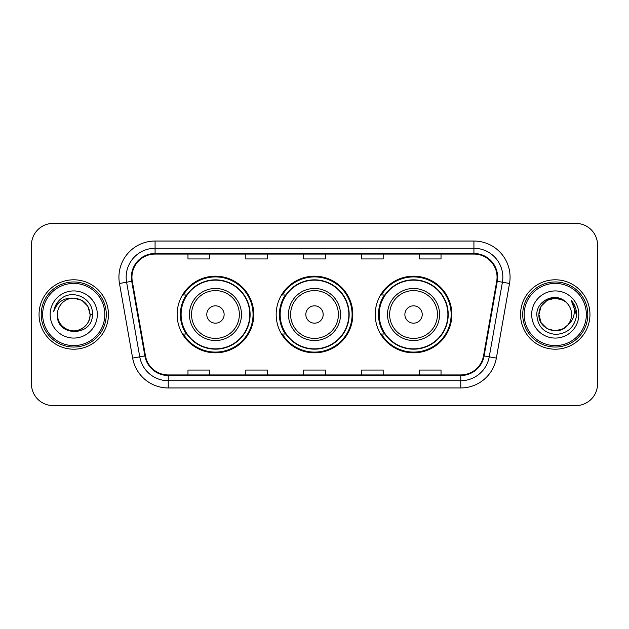 <?xml version="1.0" encoding="UTF-8"?>
<svg xmlns="http://www.w3.org/2000/svg" width="629" height="629" viewBox="0 0 629 629"><rect width="100%" height="100%" fill="white"/><g stroke="black" fill="none" stroke-linecap="round" stroke-linejoin="round"><path stroke-width="0.94" d="M375.23 314.5A38.322 38.322 0 0 0 413.552 352.822A38.322 38.322 0 0 0 451.866 314.5A38.322 38.322 0 0 0 413.552 276.178A38.322 38.322 0 0 0 375.23 314.5M276.178 314.5A38.322 38.322 0 0 0 314.5 352.822A38.322 38.322 0 0 0 352.822 314.5A38.322 38.322 0 0 0 314.5 276.178A38.322 38.322 0 0 0 276.178 314.5M177.134 314.5A38.322 38.322 0 0 0 215.448 352.822A38.322 38.322 0 0 0 253.77 314.5A38.322 38.322 0 0 0 215.448 276.178A38.322 38.322 0 0 0 177.134 314.5M186.326 334.023A35.067 35.067 0 0 1 186.326 294.977M285.369 334.023A35.067 35.067 0 0 1 285.369 294.977M384.421 334.023A35.067 35.067 0 0 1 384.421 294.977M31.45 245.09L31.45 383.91A21.693 21.693 0 0 0 53.143 405.595L575.857 405.595A21.693 21.693 0 0 0 597.55 383.91L597.55 245.09A21.693 21.693 0 0 0 575.857 223.405L53.143 223.405A21.693 21.693 0 0 0 31.45 245.09L31.45 383.91M39.045 314.5A34.705 34.705 0 0 0 73.742 349.205A34.705 34.705 0 0 0 108.447 314.5A34.705 34.705 0 0 0 73.742 279.795A34.705 34.705 0 0 0 39.045 314.5A34.705 34.705 0 0 0 73.742 349.205A34.705 34.705 0 0 0 108.447 314.5A34.705 34.705 0 0 0 73.742 279.795A34.705 34.705 0 0 0 39.045 314.5M520.553 314.5A34.705 34.705 0 0 0 555.258 349.205A34.705 34.705 0 0 0 589.955 314.5A34.705 34.705 0 0 0 555.258 279.795A34.705 34.705 0 0 0 520.553 314.5A34.705 34.705 0 0 0 555.258 349.205A34.705 34.705 0 0 0 589.955 314.5A34.705 34.705 0 0 0 555.258 279.795A34.705 34.705 0 0 0 520.553 314.5M131.948 277.192A23.139 23.139 0 0 1 155.08 254.061L473.92 254.061A23.139 23.139 0 0 1 496.706 281.21L483.544 355.825A23.139 23.139 0 0 1 460.766 374.939L168.234 374.939A23.139 23.139 0 0 1 145.456 355.825L132.294 281.21A23.139 23.139 0 0 1 131.948 277.192M131.367 277.192A23.713 23.713 0 0 0 131.728 281.312L144.882 355.928A23.713 23.713 0 0 0 168.234 375.521L460.766 375.521A23.713 23.713 0 0 0 484.118 355.928L497.272 281.312A23.713 23.713 0 0 0 473.92 253.479L155.08 253.479A23.713 23.713 0 0 0 131.367 277.192M119.479 283.475A36.152 36.152 0 0 1 155.08 241.041L473.92 241.041A36.152 36.152 0 0 1 509.521 283.475L496.36 358.082A36.152 36.152 0 0 1 460.766 387.959L168.234 387.959A36.152 36.152 0 0 1 132.64 358.082L119.479 283.475L126.602 282.217A28.918 28.918 0 0 1 155.08 248.274L473.92 248.274A28.918 28.918 0 0 1 502.398 282.217L489.244 356.832A28.918 28.918 0 0 1 460.766 380.726L168.234 380.726A28.918 28.918 0 0 1 139.756 356.832L126.602 282.217A28.918 28.918 0 0 1 126.162 277.192M575.857 223.405L53.143 223.405M53.143 405.595L575.857 405.595M597.55 383.91L597.55 245.09M303.658 254.061L303.658 258.951L325.342 258.951L325.342 254.061M245.813 254.061L245.813 258.951L267.506 258.951L267.506 254.061M187.977 254.061L187.977 258.951L209.669 258.951L209.669 254.061M361.494 254.061L361.494 258.951L383.187 258.951L383.187 254.061M419.331 254.061L419.331 258.951L441.023 258.951L441.023 254.061M325.342 374.939L325.342 370.049L303.658 370.049L303.658 374.939M267.506 374.939L267.506 370.049L245.813 370.049L245.813 374.939M209.669 374.939L209.669 370.049L187.977 370.049L187.977 374.939M383.187 374.939L383.187 370.049L361.494 370.049L361.494 374.939M441.023 374.939L441.023 370.049L419.331 370.049L419.331 374.939M104.831 314.5A31.088 31.088 0 0 0 73.742 283.412A31.088 31.088 0 0 0 42.654 314.5A31.088 31.088 0 0 0 73.742 345.588A31.088 31.088 0 0 0 104.831 314.5M106.277 314.5A32.535 32.535 0 0 0 73.742 281.965A32.535 32.535 0 0 0 41.207 314.5A32.535 32.535 0 0 0 73.742 347.035A32.535 32.535 0 0 0 106.277 314.5M92.384 314.5L90.089 314.5L87.903 306.331L81.919 300.348L73.742 298.154C83.673 299.121 89.121 304.57 90.089 314.5L87.903 306.331L81.919 300.348L73.742 298.154L81.919 300.348L87.903 306.331L90.089 314.5L87.903 306.331L81.919 300.348L73.742 298.154L81.919 300.348L87.903 306.331L90.089 314.5C89.868 320.664 87.14 325.382 81.919 328.652C71.73 335.178 56.846 326.585 57.404 314.5C55.879 337.341 93.116 336.814 92.384 314.5C93.642 298.869 73.341 288.742 61.32 298.5C57.066 301.904 54.526 306.284 53.693 311.638C57.058 302.046 63.741 297.556 73.742 298.154L81.919 300.348L87.903 306.331L90.089 314.5C90.647 326.585 75.763 335.178 65.573 328.652C60.345 325.382 57.624 320.664 57.404 314.5C56.846 326.585 71.73 335.178 81.919 328.652C87.14 325.382 89.868 320.664 90.089 314.5C89.868 320.664 87.14 325.382 81.919 328.652C71.73 335.178 56.846 326.585 57.404 314.5C57.624 320.664 60.345 325.382 65.573 328.652C75.763 335.178 90.647 326.585 90.089 314.5C90.647 326.585 75.763 335.178 65.573 328.652C60.345 325.382 57.624 320.664 57.404 314.5A16.346 16.346 0 0 1 73.742 298.154L81.919 300.348L87.903 306.331L90.089 314.5A16.346 16.346 0 0 0 90.081 313.902M50.171 314.5A23.572 23.572 0 0 0 73.742 338.072A23.572 23.572 0 0 0 97.322 314.5A23.572 23.572 0 0 0 73.742 290.928A23.572 23.572 0 0 0 50.171 314.5M56.083 304.578L61.32 298.5M224.128 314.5A8.672 8.672 0 0 0 215.448 305.828A8.672 8.672 0 0 0 206.776 314.5A8.672 8.672 0 0 0 215.448 323.172A8.672 8.672 0 0 0 224.128 314.5M241.481 314.5A26.025 26.025 0 0 0 215.448 288.475A26.025 26.025 0 0 0 189.423 314.5A26.025 26.025 0 0 0 215.448 340.525A26.025 26.025 0 0 0 241.481 314.5A26.025 26.025 0 0 1 215.448 340.525A26.025 26.025 0 0 1 189.423 314.5M249.792 314.5A34.343 34.343 0 0 0 215.448 280.157A34.343 34.343 0 0 0 181.105 314.5A34.343 34.343 0 0 0 215.448 348.843A34.343 34.343 0 0 0 249.792 314.5M253.047 314.5A37.598 37.598 0 0 1 183.322 334.023L186.805 334.023A34.666 34.666 0 0 0 250.114 314.586A34.666 34.666 0 0 0 186.805 294.977L183.322 294.977A37.598 37.598 0 0 1 253.047 314.5M323.172 314.5A8.672 8.672 0 0 0 314.5 305.828A8.672 8.672 0 0 0 305.828 314.5A8.672 8.672 0 0 0 314.5 323.172A8.672 8.672 0 0 0 323.172 314.5M340.525 314.5A26.025 26.025 0 0 0 314.5 288.475A26.025 26.025 0 0 0 288.475 314.5A26.025 26.025 0 0 0 314.5 340.525A26.025 26.025 0 0 0 340.525 314.5A26.025 26.025 0 0 1 314.5 340.525A26.025 26.025 0 0 1 288.475 314.5M348.843 314.5A34.343 34.343 0 0 0 314.5 280.157A34.343 34.343 0 0 0 280.157 314.5A34.343 34.343 0 0 0 314.5 348.843A34.343 34.343 0 0 0 348.843 314.5M352.098 314.5A37.598 37.598 0 0 1 282.366 334.023L285.857 334.023A34.666 34.666 0 0 0 349.166 314.586A34.666 34.666 0 0 0 285.857 294.977L282.366 294.977A37.598 37.598 0 0 1 352.098 314.5M422.224 314.5A8.672 8.672 0 0 0 413.552 305.828A8.672 8.672 0 0 0 404.872 314.5A8.672 8.672 0 0 0 413.552 323.172A8.672 8.672 0 0 0 422.224 314.5M439.577 314.5A26.025 26.025 0 0 0 413.552 288.475A26.025 26.025 0 0 0 387.519 314.5A26.025 26.025 0 0 0 413.552 340.525A26.025 26.025 0 0 0 439.577 314.5A26.025 26.025 0 0 1 413.552 340.525A26.025 26.025 0 0 1 387.519 314.5M447.895 314.5A34.343 34.343 0 0 0 413.552 280.157A34.343 34.343 0 0 0 379.208 314.5A34.343 34.343 0 0 0 413.552 348.843A34.343 34.343 0 0 0 447.895 314.5M451.142 314.5A37.598 37.598 0 0 1 381.418 334.023L384.901 334.023A34.666 34.666 0 0 0 448.218 314.586A34.666 34.666 0 0 0 384.901 294.977L381.418 294.977A37.598 37.598 0 0 1 451.142 314.5M563.427 328.652A16.346 16.346 0 0 0 567.838 324.926L563.427 328.652L555.258 330.846L547.081 328.652L541.097 322.669L538.911 314.5L541.097 306.331L547.081 300.348L555.258 298.154L563.427 300.348L565.958 302.148C555.934 291.636 536.623 300.3 536.804 314.5C537.543 326.435 543.865 333.079 555.784 334.424C567.515 333.574 574.434 327.339 576.534 315.727L576.573 314.5C576.51 309.138 574.725 304.436 571.218 300.379C573.884 304.751 574.827 309.46 574.033 314.5C573.318 318.706 571.25 322.19 567.838 324.926L567.507 325.319C558.67 336.649 538.07 329.03 538.911 314.5L541.097 322.669L547.081 328.652L555.258 330.846L563.427 328.652L567.838 324.926L564.174 328.196M586.346 314.5A31.088 31.088 0 0 0 555.258 283.412A31.088 31.088 0 0 0 524.169 314.5A31.088 31.088 0 0 0 555.258 345.588A31.088 31.088 0 0 0 586.346 314.5M587.793 314.5A32.535 32.535 0 0 0 555.258 281.965A32.535 32.535 0 0 0 522.723 314.5A32.535 32.535 0 0 0 555.258 347.035A32.535 32.535 0 0 0 587.793 314.5M567.838 324.926C570.306 321.891 571.557 318.416 571.596 314.5C571.502 309.57 569.622 305.45 565.958 302.148M531.678 314.5A23.572 23.572 0 0 0 555.258 338.072A23.572 23.572 0 0 0 578.829 314.5A23.572 23.572 0 0 0 555.258 290.928A23.572 23.572 0 0 0 531.678 314.5M563.427 300.348A16.346 16.346 0 0 0 538.911 314.5M571.376 300.56L576.557 315.121L571.218 300.379L575.472 307.762M571.218 300.379L576.573 314.5M473.92 241.041L473.92 253.479M126.602 282.217L131.728 281.312M168.234 387.959L168.234 375.521M460.766 375.521L460.766 387.959M484.118 355.928L496.36 358.082M132.64 358.082L144.882 355.928M497.272 281.312L509.521 283.475M155.08 241.041L155.08 253.479M239.358 314.5A23.91 23.91 0 0 0 215.448 290.59A23.91 23.91 0 0 0 191.538 314.5A23.91 23.91 0 0 0 215.448 338.41A23.91 23.91 0 0 0 239.358 314.5M338.41 314.5A23.91 23.91 0 0 0 314.5 290.59A23.91 23.91 0 0 0 290.59 314.5A23.91 23.91 0 0 0 314.5 338.41A23.91 23.91 0 0 0 338.41 314.5M437.462 314.5A23.91 23.91 0 0 0 413.552 290.59A23.91 23.91 0 0 0 389.642 314.5A23.91 23.91 0 0 0 413.552 338.41A23.91 23.91 0 0 0 437.462 314.5"/></g></svg>
